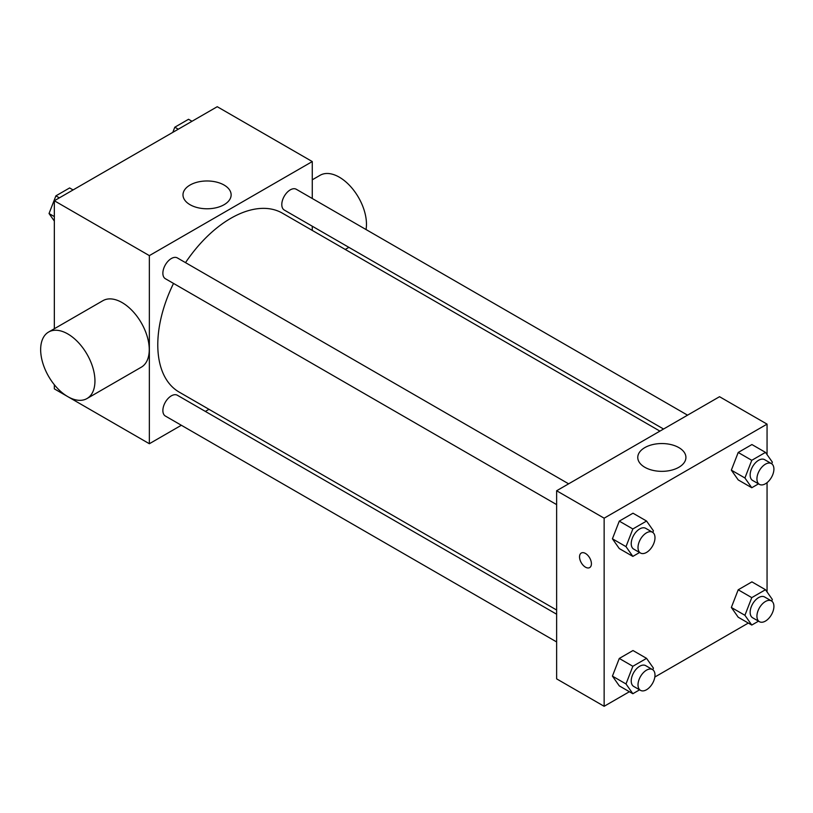 <?xml version="1.0" encoding="UTF-8"?>
<svg xmlns="http://www.w3.org/2000/svg" width="813" height="813" viewBox="0 0 813 813"><rect width="100%" height="100%" fill="white"/><g stroke="black" fill="none" stroke-linecap="round" stroke-linejoin="round"><path stroke-width="1.22" d="M181.35 425.26L149.358 443.735L54.339 388.868L54.339 384.742M54.339 328.726L54.339 200.76L217.244 106.706L312.273 161.563L312.273 198.504M208.982 409.315L205.343 411.408M173.525 283.422A103.292 59.634 120 0 0 157.783 344.814A103.292 59.634 120 0 0 179.175 392.1L556.631 610.024M659.922 431.124L282.457 213.199A103.292 59.634 120 0 0 185.516 262.64M312.273 226.217L312.273 230.404M149.358 443.735L149.358 255.617L312.273 161.563M687.554 415.169L296.278 189.266A12.002 6.931 120 0 0 287.03 192.488A12.002 6.931 120 0 0 281.796 204.561A12.002 6.931 120 0 0 284.276 210.049L663.55 429.02M556.631 614.221L177.356 395.25A12.002 6.931 120 0 0 168.108 398.461A12.002 6.931 120 0 0 162.874 410.535A12.002 6.931 120 0 0 165.354 416.032L556.631 641.935M556.631 504.609L165.354 278.707A12.002 6.931 -60 0 1 165.354 264.855A12.002 6.931 -60 0 1 177.356 257.924L568.633 483.826M149.358 255.617L54.339 200.76M190.039 204.703A24.075 13.902 180 0 1 182.986 194.876A24.075 13.902 180 0 1 207.061 180.974A24.075 13.902 180 0 1 231.136 194.876A24.075 13.902 180 0 1 216.268 207.722A24.075 13.902 180 0 1 190.039 204.703M48.607 332.039L102.905 300.688A38.394 22.164 60 0 1 132.499 310.973A38.394 22.164 60 0 1 149.257 349.61A38.394 22.164 60 0 1 141.299 367.191L87.001 398.543A38.394 22.164 60 0 1 48.607 376.378A38.394 22.164 60 0 1 48.607 332.039A38.394 22.164 60 0 1 78.19 342.324A38.394 22.164 60 0 1 94.948 380.962A38.394 22.164 60 0 1 87.001 398.543M366.033 229.54A38.394 22.164 -120 0 0 351.907 188.027A38.394 22.164 -120 0 0 320.109 175.283L312.273 179.805M629.394 691.721L604.14 706.294L556.631 678.865L556.631 490.757L719.535 396.703L767.055 424.132L767.055 454.609M748.316 623.063L654.831 677.036M738.204 479.904L731.344 470.148L738.204 452.465L751.913 444.548L738.204 452.465L731.344 470.148L738.204 479.904L751.771 487.739L744.921 477.983L751.771 460.31L765.49 452.384L772.35 462.14L771.72 463.776M619.282 685.877L612.423 676.121L619.282 658.449L632.992 650.532L619.282 658.449L612.423 676.121L619.282 685.877L632.849 693.723L626 683.957L632.849 666.284L646.569 658.367L653.428 668.123L652.798 669.76M767.055 482.658L767.055 591.925M604.14 706.294L604.14 518.186L767.055 424.132M738.204 617.219L731.344 607.463L738.204 589.791L751.913 581.874L738.204 589.791L731.344 607.463L738.204 617.219L751.771 625.055L744.921 615.299L751.771 597.626L765.49 589.71L772.35 599.466L771.72 601.102M619.282 548.562L612.423 538.806L619.282 521.123L632.992 513.206L619.282 521.123L612.423 538.806L619.282 548.562L632.849 556.397L626 546.641L632.849 528.968L646.569 521.042L653.428 530.808L652.798 532.434M604.14 518.186L556.631 490.757M644.821 467.272A24.075 13.902 180 0 1 637.768 457.445A24.075 13.902 180 0 1 661.843 443.542A24.075 13.902 180 0 1 685.918 457.445A24.075 13.902 180 0 1 671.05 470.29A24.075 13.902 180 0 1 644.821 467.272M591.417 563.744A8.404 4.848 60 0 1 589.679 567.586A8.404 4.848 60 0 1 581.275 562.738A8.404 4.848 60 0 1 581.275 553.043A8.404 4.848 60 0 1 587.748 555.289A8.404 4.848 60 0 1 591.417 563.744M589.679 567.586A8.404 4.848 60 0 1 581.285 562.738A8.404 4.848 60 0 1 581.275 553.043M639.587 552.505L632.849 556.397M652.504 532.251L645.715 528.328A12.002 6.931 120 0 0 636.467 531.55A12.002 6.931 120 0 0 631.223 543.623A12.002 6.931 120 0 0 633.713 549.11L640.502 553.033A12.002 6.931 120 0 0 652.504 546.102A12.002 6.931 120 0 0 652.504 532.251A12.002 6.931 120 0 0 643.256 535.462A12.002 6.931 120 0 0 638.012 547.535A12.002 6.931 120 0 0 640.502 553.033M626 546.641L612.423 538.806M632.849 528.968L619.282 521.123M646.569 521.042L632.992 513.206M758.509 483.847L751.771 487.739M771.425 463.593L764.637 459.67A12.002 6.931 120 0 0 755.389 462.882A12.002 6.931 120 0 0 750.145 474.965A12.002 6.931 120 0 0 752.635 480.453L759.423 484.375A12.002 6.931 120 0 0 771.425 477.444A12.002 6.931 120 0 0 771.425 463.593A12.002 6.931 120 0 0 762.177 466.804A12.002 6.931 120 0 0 756.933 478.877A12.002 6.931 120 0 0 759.423 484.375M744.921 477.983L731.344 470.148M751.771 460.31L738.204 452.465M765.49 452.384L751.913 444.548M639.587 689.831L632.849 693.723M652.504 669.566L645.715 665.654A12.002 6.931 120 0 0 636.467 668.865A12.002 6.931 120 0 0 631.223 680.938A12.002 6.931 120 0 0 633.713 686.436L640.502 690.349A12.002 6.931 120 0 0 652.504 683.428A12.002 6.931 120 0 0 652.504 669.566A12.002 6.931 120 0 0 643.256 672.788A12.002 6.931 120 0 0 638.012 684.861A12.002 6.931 120 0 0 640.502 690.349M626 683.957L612.423 676.121M632.849 666.284L619.282 658.449M646.569 658.367L632.992 650.532M758.509 621.173L751.771 625.055M771.425 600.909L764.637 596.996A12.002 6.931 120 0 0 755.389 600.207A12.002 6.931 120 0 0 750.145 612.28A12.002 6.931 120 0 0 752.635 617.778L759.423 621.691A12.002 6.931 120 0 0 771.425 614.77A12.002 6.931 120 0 0 771.425 600.909A12.002 6.931 120 0 0 762.177 604.13A12.002 6.931 120 0 0 756.933 616.203A12.002 6.931 120 0 0 759.423 621.691M744.921 615.299L731.344 607.463M751.771 597.626L738.204 589.791M765.49 589.71L751.913 581.874M54.339 221.075L49.034 213.534L55.894 195.862L69.613 187.945L73.068 189.937M54.339 216.593L49.034 213.534M59.359 197.854L55.894 195.862M172.813 132.356L174.815 127.204L188.535 119.277L191.99 121.279M178.281 129.196L174.815 127.204M345.24 249.449L348.879 247.345"/></g></svg>

